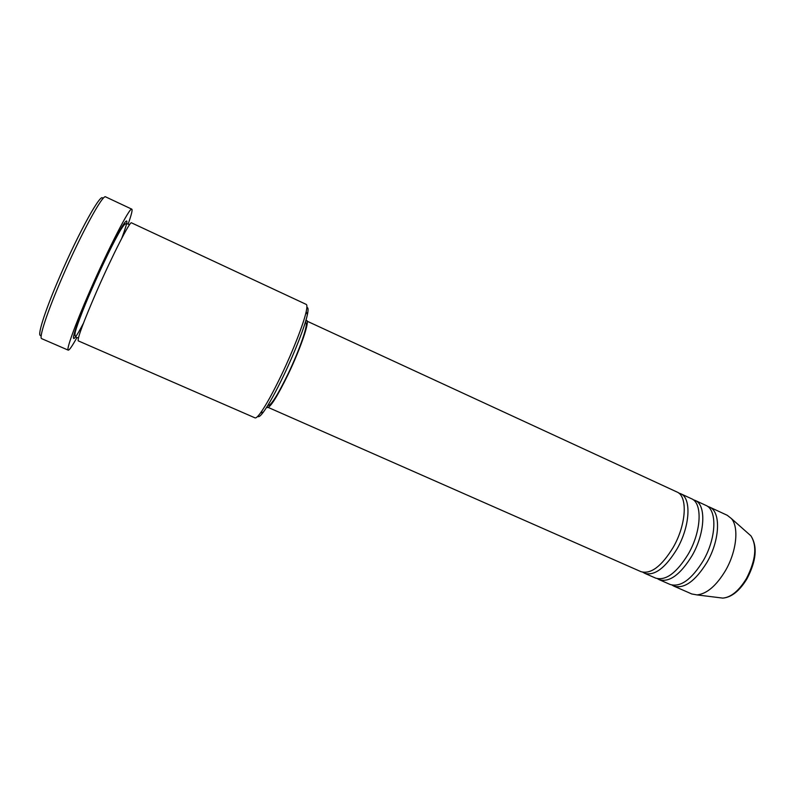 <?xml version="1.0" encoding="UTF-8"?>
<svg xmlns="http://www.w3.org/2000/svg" width="795" height="795" viewBox="0 0 795 795"><rect width="100%" height="100%" fill="white"/><g stroke="black" fill="none" stroke-linecap="round" stroke-linejoin="round"><path stroke-width="1.19" d="M266.921 406.871L640.969 571.665C650.867 574.477 661.649 566.318 673.305 547.189C686.433 524.352 687.864 496.04 676.923 491.976L305.837 320.604M642.897 572.271L644.646 573.284C654.603 576.117 665.415 567.978 677.082 548.878C690.209 526.081 691.57 497.759 680.56 493.665L678.642 493.019M644.646 573.284L655.617 578.104C665.753 581.016 676.664 572.966 688.351 553.946C701.498 531.229 702.651 502.887 691.441 498.703L680.56 493.665M657.515 578.71L659.264 579.704C669.46 582.646 680.401 574.616 692.097 555.625C705.245 532.938 706.328 504.596 695.049 500.373L693.151 499.717M659.264 579.704L670.155 584.484C680.53 587.515 691.57 579.565 703.287 560.644C716.454 538.046 717.319 509.694 705.851 505.372L695.049 500.373M672.043 585.1L673.772 586.074C684.207 589.125 695.277 581.205 707.003 562.313C720.171 539.745 720.976 511.384 709.438 507.031L707.56 506.375M306.86 307.556C308.271 307.297 308.45 309.662 307.387 314.651C305.061 325.821 295.044 351.718 283.934 374.962C275.656 392.203 268.839 404.536 263.483 411.969C260.442 416.063 258.554 417.494 257.809 416.272M255.026 417.872C255.98 418.269 257.779 416.659 260.452 413.032C265.987 405.311 273.063 392.452 281.698 374.475C293.276 350.237 303.74 323.237 306.184 311.67C307.128 307.277 307.148 304.853 306.224 304.406L131.483 222.829C130.201 220.563 112.343 255.453 96.602 291.517C83.465 321.905 77.344 338.352 78.238 340.856L255.026 417.872M41.28 335.132C36.163 338.849 43.993 313.071 59.555 277.117C79.162 231.315 102.396 189.945 102.734 198.909M131.831 209.184L105.655 196.882C103.002 193.523 80.444 234.923 61.692 278.638C47.054 312.435 38.687 338.193 41.688 338.66L68.231 350.148C66.015 350.009 75.108 324.748 89.805 291.218C108.657 247.871 130.171 206.303 131.831 209.184C132.656 209.85 131.433 214.799 128.154 224.031M267.408 407.597C270.548 407.308 277.475 396.208 288.188 374.296C300.649 348.359 309.971 320.872 306.711 320.494M267.945 405.221L268.372 405.41C271.363 405.122 277.942 394.568 288.118 373.759C299.944 349.144 308.808 323.038 305.707 322.661L305.28 322.462M76.926 337.567C72.176 346.133 69.284 350.327 68.231 350.148M673.772 586.074L691.769 593.974L697.016 594.908C706.825 593.885 716.305 585.786 725.477 570.611C736.577 551.571 739.121 527.333 731.44 518.608L727.266 515.299L709.438 507.031M719.336 597.681L722.834 598.108C731.122 597.303 739.012 590.745 746.495 578.442C755.777 560.227 757.247 546.026 750.917 535.85L748.284 533.515M83.405 323.297C67.585 353.795 70.844 336.504 91.594 289.271C102.863 263.483 115.961 236.672 122.37 226.128C128.591 216.389 128.383 220.463 121.744 238.331M731.44 518.608L750.917 535.85C757.645 546.413 756.373 560.664 747.091 578.591C739.708 590.814 731.619 597.323 722.834 598.108L697.016 594.908M263.483 411.969L260.452 413.032M78.417 337.915L76.886 337.547C75.187 336.981 74.611 335.391 75.167 332.777C75.068 330.809 82.65 309.653 91.793 289.201C102.078 265.689 114.043 240.865 120.79 229.735C125.699 222.103 125.431 223.842 128.114 224.011L129.396 224.915M307.387 314.651L306.184 311.67"/></g></svg>
